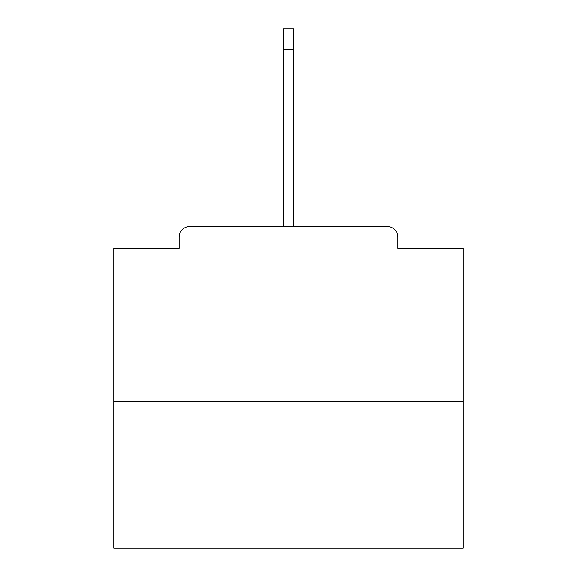 <?xml version="1.0" encoding="UTF-8"?>
<svg xmlns="http://www.w3.org/2000/svg" width="577" height="577" viewBox="0 0 577 577"><rect width="100%" height="100%" fill="white"/><g stroke="black" fill="none" stroke-linecap="round" stroke-linejoin="round"><path stroke-width="0.87" d="M397.885 248.312L397.885 237.133L397.885 248.312L463.23 248.312L463.23 548.15L113.77 548.15L113.77 248.312L179.115 248.312L179.115 237.133L179.115 248.312M463.23 401.376L113.77 401.376M397.885 237.133A10.487 10.487 0 0 0 387.398 226.646L189.602 226.646A10.487 10.487 0 0 0 179.115 237.133M387.398 226.646L333.232 226.646M243.768 226.646L189.602 226.646M283.257 49.817L283.257 28.85L293.743 28.85L293.743 49.817L283.257 49.817L283.257 226.646M293.743 49.817L293.743 226.646"/></g></svg>
